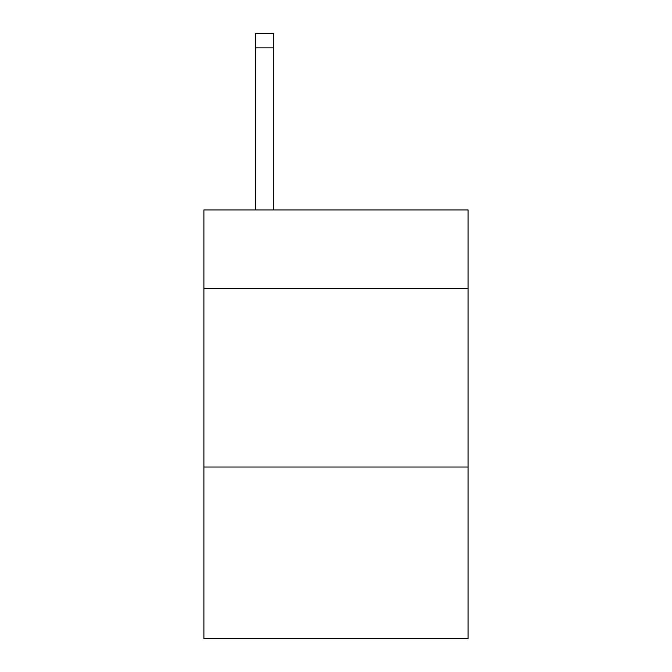 <?xml version="1.0" encoding="UTF-8"?>
<svg xmlns="http://www.w3.org/2000/svg" width="672" height="672" viewBox="0 0 672 672"><rect width="100%" height="100%" fill="white"/><g stroke="black" fill="none" stroke-linecap="round" stroke-linejoin="round"><path stroke-width="1.01" d="M468.098 288.515L468.098 209.966L203.902 209.966L203.902 288.515L468.098 288.515L468.098 638.4L203.902 638.4L203.902 288.515M468.098 467.032L203.902 467.032M273.521 209.966L273.521 47.88L255.671 47.88L255.671 33.6L273.521 33.6L273.521 47.88M255.671 209.966L255.671 47.88"/></g></svg>
